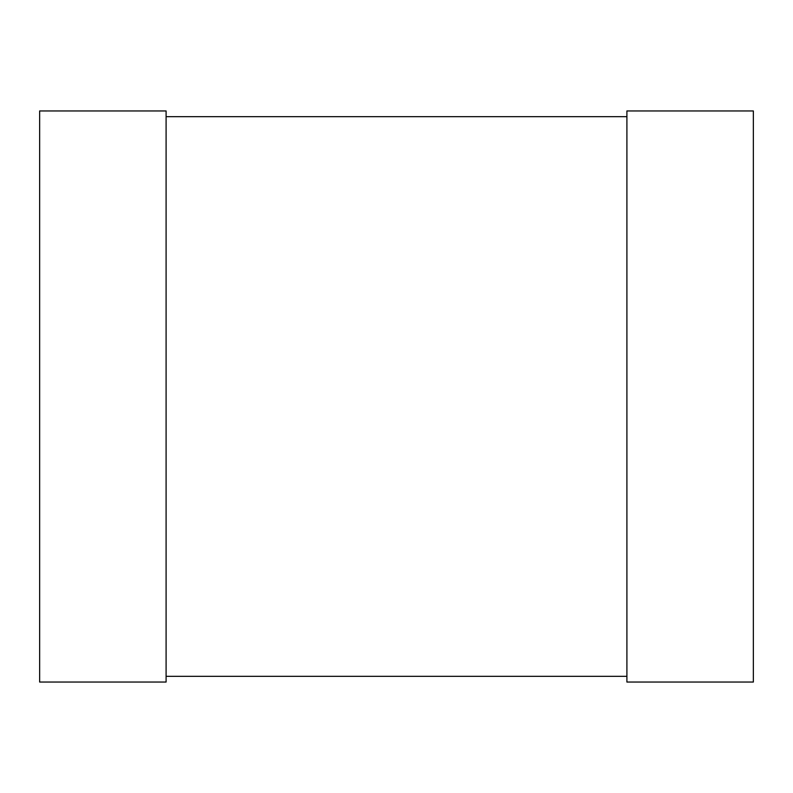 <?xml version="1.0" encoding="UTF-8"?>
<svg xmlns="http://www.w3.org/2000/svg" width="793" height="793" viewBox="0 0 793 793"><rect width="100%" height="100%" fill="white"/><g stroke="black" fill="none" stroke-linecap="round" stroke-linejoin="round"><path stroke-width="1.19" d="M39.65 682.049L39.65 110.951L166.094 110.951L166.094 682.049L39.65 682.049M626.906 682.049L626.906 110.951L753.35 110.951L753.35 682.049L626.906 682.049M166.094 676.34L626.906 676.34M166.094 116.66L626.906 116.66"/></g></svg>
